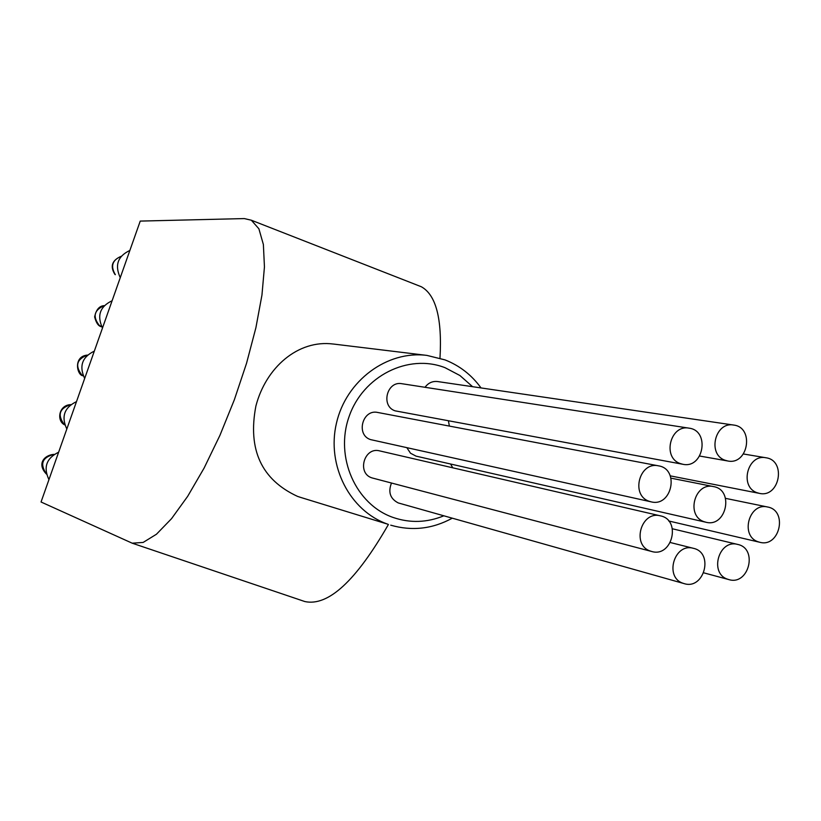 <?xml version="1.0" encoding="UTF-8"?>
<svg xmlns="http://www.w3.org/2000/svg" width="821" height="821" viewBox="0 0 821 821"><rect width="100%" height="100%" fill="white"/><g stroke="black" fill="none" stroke-linecap="round" stroke-linejoin="round"><path stroke-width="1.23" d="M680.281 463.557L682.836 464.276C703.669 468.986 710.278 430.604 689.045 428.162C670.254 424.272 661.983 457.646 680.281 463.557M689.045 428.162L401.9 383.715C386.865 380.636 380.503 406.21 395.147 410.849L682.836 464.276M649.165 501.262L651.135 501.847C671.947 507.327 679.839 469.027 658.545 465.846C639.415 461.217 630.374 495.309 649.165 501.262M658.545 465.846L377.814 412.481C362.543 408.817 355.565 434.914 370.569 439.604L651.135 501.847M650.406 551.076L651.7 551.486C672.214 557.757 681.512 519.857 660.443 515.855C641.17 510.405 631.257 545.123 650.406 551.076M660.443 515.855L379.661 450.893C364.257 446.573 356.591 473.142 371.882 477.873L651.7 551.486M683.134 583.29L684.119 583.608C704.274 590.166 714.157 552.666 693.427 548.325C674.287 542.537 664.004 577.399 683.134 583.29M391.473 483.076C387.943 492.118 390.191 498.727 398.226 502.924L684.119 583.608M704.11 521.694L705.937 522.238C726.349 527.759 734.426 489.88 713.541 486.596C694.689 481.886 685.566 515.824 704.11 521.694M406.908 447.763L410.5 453.213L416.052 456.137L705.937 522.238M727.693 579.226L728.863 579.595C748.824 585.835 758.224 548.49 737.72 544.436C718.868 538.945 708.933 573.397 727.693 579.226M758.132 541.778L759.836 542.291C779.847 547.833 788.068 510.364 767.573 506.998C749.009 502.206 739.834 535.99 758.132 541.778M450.565 463.998L452.751 467.796M757.095 492.713L759.394 493.37C779.663 498.203 786.631 460.407 765.952 457.769C747.531 453.695 739.105 486.904 757.095 492.713M448.451 420.896L449.354 426.078M733.615 425.052C715.112 421.347 707.066 454.382 725.046 460.232L727.714 460.971C748.311 465.456 754.591 427.279 733.615 425.052L437.531 381.539C432.431 381.006 428.264 382.925 425.021 387.296M303.955 601.239L304.899 601.567C328.226 606.545 356.068 580.837 388.425 524.465M439.984 358.172C442.242 318.733 436.013 294.924 421.317 286.745L417.437 285.226M244.35 218.581L140.237 221.085L41.05 502L132.191 543.184L143.152 542.435L156.452 534.235L171.517 518.687L187.67 496.325L204.09 468.093L219.936 435.346L234.344 399.776L246.546 363.262L255.895 327.743L261.95 295.088L264.444 266.917L263.377 244.514L258.892 228.782L251.349 220.223L244.35 218.581M333.275 344.04C298.074 339.432 265.86 367.521 255.895 406.036C247.552 449.59 261.447 479.71 297.571 496.397L300.281 497.29M120.256 277.672C114.55 265.224 117.762 256.152 129.862 250.446M102.481 328.02C96.755 315.623 99.967 306.531 112.108 300.743M84.666 378.46C78.919 366.104 82.131 357.002 94.312 351.142M66.829 429.003C61.052 416.688 64.274 407.565 76.486 401.623M48.952 479.638C43.144 467.365 46.376 458.231 58.63 452.207M472.588 386.691L459.904 375.505L445.074 367.705C408.294 353.287 362.892 376.049 349.048 416.709C334.66 457.153 355.729 504.607 393.187 517.487C410.131 523.244 427.012 522.679 443.822 515.814M99.269 325.383L101.701 326.748C98.571 326.43 96.211 323.135 94.631 316.906C96.129 309.65 99.331 305.894 104.226 305.648C94.107 310.03 92.465 316.608 99.269 325.383M300.281 497.3L387.769 524.188C349.828 511.073 326.399 465.558 336.456 423.143C346.113 380.626 387.132 350.269 426.91 355.401L444.725 359.814M87.395 355.103C76.733 359.177 74.855 365.776 81.782 374.91L83.188 375.792C77.02 375.741 72.843 356.355 87.416 355.083M70.678 404.661C59.358 408.324 57.224 414.954 64.254 424.539L64.746 424.878M46.428 474.076C36.247 463.424 44.96 454.855 54.083 454.352C42.179 457.359 39.634 463.906 46.417 474.035M121.118 256.337C112.241 260.103 110.322 266.22 115.34 274.676L114.95 274.471C109.891 266.373 111.954 260.319 121.128 256.316M670.377 542.537L693.427 548.325M671.034 478.171L713.541 486.596M703.802 572.853L728.863 579.595M672.44 528.786L737.72 544.436M668.684 520.966L759.836 542.291M725.559 498.357L767.573 506.998M670.264 475.852L759.394 493.37M743.436 453.982L765.952 457.769M132.191 543.184L304.899 601.567M251.349 220.223L421.317 286.745M333.275 344.02L426.91 355.401L445.074 359.916C459.668 365.663 471.654 375.002 481.034 387.933M390.724 525.173C411.998 531.29 432.513 528.97 452.258 518.195M70.709 404.64C58.609 405.01 56.331 421.081 64.767 424.909M699.697 456.045L727.714 460.971"/></g></svg>
